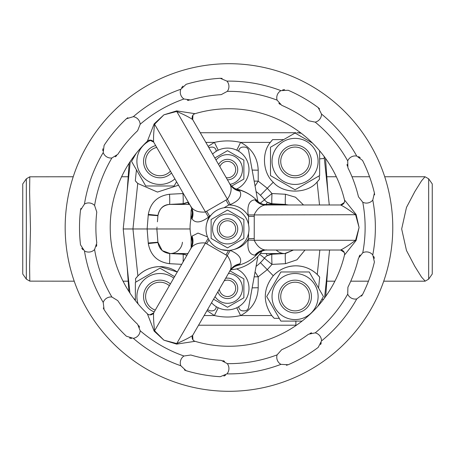 <?xml version="1.0" encoding="UTF-8"?>
<svg xmlns="http://www.w3.org/2000/svg" width="455" height="455" viewBox="0 0 455 455"><rect width="100%" height="100%" fill="white"/><g stroke="black" fill="none" stroke-linecap="round" stroke-linejoin="round"><path stroke-width="0.68" d="M154.239 311.897A16.38 16.38 0 0 1 155.018 280.911A16.38 16.38 0 0 1 170.386 283.926M169.345 285.729A14.332 14.332 0 0 0 145.6 296.353A14.332 14.332 0 0 0 155.28 310.094M138.144 304.003A23.034 23.034 0 0 1 173.747 278.107M135.362 300.579L135.362 282.35L159.932 268.166L174.595 276.634M279.444 301.455A16.38 16.38 0 0 1 290.154 280.911A16.38 16.38 0 0 1 310.691 291.621A16.38 16.38 0 0 1 299.982 312.164A16.38 16.38 0 0 1 279.444 301.455M308.74 292.235A14.332 14.332 0 0 0 290.768 282.868A14.332 14.332 0 0 0 281.395 300.84A14.332 14.332 0 0 0 299.367 310.208A14.332 14.332 0 0 0 308.74 292.235M272.033 296.541A23.034 23.034 0 0 1 295.067 273.506A23.034 23.034 0 0 1 318.102 296.541A23.034 23.034 0 0 1 295.067 319.575A23.034 23.034 0 0 1 272.033 296.541M302.046 321.111L280.883 321.111L266.698 296.541L280.883 271.971L309.252 271.971L323.437 296.541L317.778 306.34M299.982 177.029A16.38 16.38 0 0 1 279.444 166.32A16.38 16.38 0 0 1 290.154 145.776A16.38 16.38 0 0 1 310.691 156.486A16.38 16.38 0 0 1 299.982 177.029M290.768 147.733A14.332 14.332 0 0 0 281.395 165.705A14.332 14.332 0 0 0 299.367 175.073A14.332 14.332 0 0 0 308.74 157.1A14.332 14.332 0 0 0 290.768 147.733M295.067 184.44A23.034 23.034 0 0 1 272.033 161.406A23.034 23.034 0 0 1 295.067 138.371A23.034 23.034 0 0 1 318.102 161.406A23.034 23.034 0 0 1 295.067 184.44M319.637 150.804L319.637 175.59L295.067 189.775L270.498 175.59L270.498 147.215L295.067 133.031L312.522 143.109M171.501 173.002A16.38 16.38 0 0 1 144.309 166.32A16.38 16.38 0 0 1 155.673 145.589M156.736 147.431A14.332 14.332 0 0 0 146.26 165.705A14.332 14.332 0 0 0 170.432 171.16M174.908 178.906A23.034 23.034 0 0 1 136.898 161.406A23.034 23.034 0 0 1 150.941 140.197M176.551 181.755L174.117 185.976L145.748 185.976L131.563 161.406L136.216 153.346M254.902 199.83A16.38 14.469 -90 0 0 265.43 204.977C260.829 205.592 257.092 208.834 254.22 214.703L254.248 216.381L248.555 216.381L248.174 214.936C247.065 205.444 249.312 200.41 254.902 199.83L257.581 201.138C252.064 195.235 245.37 191.367 237.499 189.542L239.967 191.208C242.248 196.355 239.011 200.814 230.253 204.591L228.808 204.977L223.991 207.759M229.934 250.33L230.253 250.409C239.023 254.197 242.259 258.662 239.967 263.792L237.499 265.458C245.37 263.633 252.064 259.765 257.581 253.862L254.902 255.17C249.3 254.572 247.059 249.539 248.174 240.064L248.555 238.619L248.555 233.313M192.044 218.878A16.38 14.469 150 0 0 191.237 207.184C194.069 210.858 198.744 212.479 205.262 212.036L206.701 211.171L209.545 216.097L208.487 217.154C200.82 222.853 195.343 223.428 192.044 218.878L191.834 215.903C189.479 223.632 189.479 231.362 191.834 239.097L192.044 236.122L198.022 233.091L207.52 236.907M340.596 204.995L340.505 204.977C343.758 203.931 345.083 202.259 344.486 199.961L356.123 214.504L359.08 227.5L355.588 214.703C348.74 209.658 343.741 206.422 340.596 204.995A4.095 4.089 166.6 0 0 344.486 199.961A118.755 118.755 0 0 0 195.058 113.687L176.654 110.889A4.095 0.461 77.8 0 0 176.745 111.447L163.914 114.819L176.654 110.889M149.723 314.866L153.671 312.921C153.329 316.35 153.631 322.299 154.581 330.757L163.914 340.181L176.745 343.553C184.537 340.147 189.837 337.434 192.647 335.42A4.095 4.089 -73.4 0 0 195.058 341.313A118.755 118.755 0 0 0 344.486 255.039L356.123 240.496L359.08 227.5L355.588 240.297A4.095 0.461 -162.2 0 1 356.123 240.496M281.702 349.696L277.101 354.866A8.19 8.19 0 0 0 280.945 364.358L288.191 364.734A149.468 149.468 0 0 0 318.21 347.404L321.509 340.943A8.19 8.19 0 0 0 315.207 332.867L308.427 334.266A133.088 133.088 0 0 1 281.702 349.696M347.91 287.213L347.711 294.135A8.19 8.19 0 0 0 356.754 298.935L362.55 294.561A149.468 149.468 0 0 0 374.402 261.989L372.776 254.919A8.19 8.19 0 0 0 362.76 252.781L358.466 258.212A133.088 133.088 0 0 1 347.91 287.213M358.466 196.787L362.76 202.219A8.19 8.19 0 0 0 372.776 200.081L374.402 193.011A149.468 149.468 0 0 0 362.55 160.439L356.754 156.065A8.19 8.19 0 0 0 347.711 160.865L347.91 167.787A133.088 133.088 0 0 1 358.466 196.787M308.427 120.734L315.207 122.133A8.19 8.19 0 0 0 321.509 114.057L318.21 107.596A149.468 149.468 0 0 0 288.191 90.266L280.945 90.642A8.19 8.19 0 0 0 277.101 100.134L281.702 105.304A133.088 133.088 0 0 1 308.427 120.734M228.973 391.3A163.8 163.8 0 0 0 392.773 227.5A163.8 163.8 0 0 0 228.973 63.7A163.8 163.8 0 0 0 65.173 227.5A163.8 163.8 0 0 0 228.973 391.3M223.888 376.097L225.566 375.153M184.4 369.955L186.123 370.694A149.468 149.468 0 0 0 220.254 376.712L226.943 373.885A8.19 8.19 0 0 0 227.307 363.647L221.21 360.36A133.088 133.088 0 0 1 190.821 355.002L183.968 356.009A8.19 8.19 0 0 0 180.811 365.746L186.123 370.694M129.561 338.065L131.455 338.418M103.262 307.978L104.104 309.65A149.468 149.468 0 0 0 126.382 336.205L133.321 338.332A8.19 8.19 0 0 0 140.18 330.728L137.626 324.29A133.088 133.088 0 0 1 117.788 300.647L111.896 297.018A8.19 8.19 0 0 0 103.217 302.45L104.104 309.65M81.746 248.299L82.969 249.784M80.939 208.344L80.512 210.17A149.468 149.468 0 0 0 80.512 244.83L84.459 250.921A8.19 8.19 0 0 0 94.6 249.505L96.778 242.93A133.088 133.088 0 0 1 96.778 212.07L94.6 205.495A8.19 8.19 0 0 0 84.459 204.079L80.512 210.17M102.824 148.796L102.802 150.724M127.883 117.674L126.382 118.795A149.468 149.468 0 0 0 104.104 145.35L103.217 152.55A8.19 8.19 0 0 0 111.896 157.982L117.788 154.353A133.088 133.088 0 0 1 137.626 130.71L140.18 124.272A8.19 8.19 0 0 0 133.321 116.668L126.382 118.795M182.927 86.126L181.67 87.587M222.125 78.391L220.254 78.288A149.468 149.468 0 0 0 186.123 84.306L180.811 89.254A8.19 8.19 0 0 0 183.968 98.991L190.821 99.998A133.088 133.088 0 0 1 221.21 94.64L227.307 91.353A8.19 8.19 0 0 0 226.943 81.115L220.254 78.288M187.289 100.254L189.047 100.322M115.251 156.816L116.639 155.735M96.42 246.451L96.79 244.733M139.611 327.219L138.792 325.666M224.616 361.327L222.99 360.661M311.658 332.815L309.986 333.356M360.007 255.027L359.075 256.518M347.046 164.357L347.284 166.098M278.835 103.234L280.138 104.411M227.5 237.163A8.19 8.19 0 0 0 235.69 228.973A8.19 8.19 0 0 0 227.5 220.783A8.19 8.19 0 0 0 219.31 228.973A8.19 8.19 0 0 0 227.5 237.163M227.5 218.736A10.237 10.237 0 0 1 237.737 228.973A10.237 10.237 0 0 1 227.5 239.211A10.237 10.237 0 0 1 217.262 228.973A10.237 10.237 0 0 1 227.5 218.736M227.5 214.026A14.947 14.947 0 0 1 242.447 228.973A14.947 14.947 0 0 1 227.5 243.92A14.947 14.947 0 0 1 212.553 228.973A14.947 14.947 0 0 1 227.5 214.026M243.88 238.426L227.5 247.884L211.12 238.426L211.12 219.515L227.5 210.056L243.88 219.515L243.88 238.426M227.5 207.474A21.499 21.499 0 0 1 248.999 228.973A21.499 21.499 0 0 1 227.5 250.472A21.499 21.499 0 0 1 206.001 228.973A21.499 21.499 0 0 1 227.5 207.474M239.967 263.792A16.38 14.469 30 0 0 230.247 270.338C232.01 266.044 231.072 261.187 227.432 255.761L225.964 254.948L228.564 250.443L222.012 249.755M236.64 268.888A21.499 21.499 0 0 1 227.5 309.849A21.499 21.499 0 0 1 211.535 302.746M212.599 154.097A21.499 21.499 0 0 1 248.481 164.909A21.499 21.499 0 0 1 236.64 189.052M228.456 273.432A14.947 14.947 0 0 1 242.441 288.828A14.947 14.947 0 0 1 215.061 296.637M229.974 270.861L243.88 278.892L243.88 297.803L227.5 307.262L213.571 299.219M216.017 160.024A14.947 14.947 0 0 1 242.39 168.293A14.947 14.947 0 0 1 230.094 184.315M214.845 157.987L227.5 150.679L243.88 160.137L243.88 179.048L231.601 186.14M225.663 278.278A10.237 10.237 0 0 1 237.703 289.17A10.237 10.237 0 0 1 217.86 291.791M218.61 164.511A10.237 10.237 0 0 1 237.703 168.771A10.237 10.237 0 0 1 227.454 179.833M219.356 289.198A8.19 8.19 0 0 0 235.662 289.005A8.19 8.19 0 0 0 224.167 280.866M226.215 177.683A8.19 8.19 0 0 0 235.662 168.936A8.19 8.19 0 0 0 219.85 166.661M208.123 146.345L214.402 142.392C223.126 140.43 231.857 140.43 240.598 142.392C251.786 148.285 257.655 157.544 258.212 170.176L258.212 181.141L267.307 188.296L271.993 193.546L285.473 194.251A10.237 0.535 -87 0 0 285.467 204.414M288.55 204.977L284.83 204.397L288.55 204.977M169.533 253.526A10.237 0.535 -87 0 1 169.527 263.69C157.595 262.103 150.52 255.386 148.307 243.556L147.13 228.973L132.951 228.973L137.893 275.957C143.985 269.889 151.333 266.778 159.932 266.63A30.712 30.712 0 0 1 177.274 271.999L159.932 266.63A30.712 30.712 0 0 0 135.476 278.773L137.893 275.957M148.307 243.556L157.953 242.538C159.159 248.993 163.015 252.656 169.527 253.526L183.007 254.231A10.237 0.535 -87 0 1 183.12 261.87M189.627 204.403L170.17 204.403C163.618 204.483 159.534 208.254 157.925 215.704L157.436 221.807L157.925 215.704L148.256 214.942L148.307 214.385C150.52 202.555 157.595 195.843 169.527 194.251A10.237 0.535 -93 0 1 169.533 204.414M170.17 204.403L169.527 204.414C163.015 205.285 159.159 208.947 157.953 215.403L148.307 214.385M260.419 262.643L273.273 275.741C279.433 269.297 286.963 265.993 295.875 265.828C304.128 265.947 311.254 268.842 317.26 274.496L319.694 277.152L318.551 288.072M279.273 318.318L274.223 318.318L271.749 315.548C262.671 301.91 263.178 288.641 273.273 275.741A30.712 30.712 0 0 1 319.694 277.152M191.14 210.13A40.95 40.95 0 0 1 191.788 208.93A40.95 40.95 0 0 0 191.14 210.13L190.753 220.22M428.667 178.809L432.25 183.928L432.25 274.018L428.667 279.137L425.209 281.133L421.546 277.112L414.829 266.363L406.474 250.495L401.674 228.973L406.48 207.423L414.863 191.521L421.558 180.811L425.015 176.762L428.667 178.809L428.667 279.137M26.333 279.137L26.333 178.809L22.75 183.928L22.75 274.018L26.333 279.137L29.791 281.133L29.609 265.686L30.479 228.973L29.609 192.272L29.791 176.807L73.227 176.762M74.216 281.184L29.791 281.133M277.021 204.403A55.282 55.282 0 0 0 276.805 203.965A55.282 55.282 0 0 1 277.021 204.403A55.282 55.282 0 0 0 276.805 203.965M228.655 296.529L226.84 296.535M296.478 325.206L198.568 325.206M127.195 267L128.907 291.456M129.14 163.186L127.195 190.941M300.897 133.002A28.665 28.665 0 0 0 297.001 132.741L301.199 133.235M325.501 158.329A28.665 28.665 0 0 1 325.598 159.404L327.805 190.941M327.805 267L325.752 296.319M235.275 188.762A40.95 40.95 0 0 1 251.109 195.508M329.585 250.023L324.546 297.985M324.102 156.418L329.278 204.977M200.268 132.741L295.875 132.741L295.875 133.497M129.931 293.031L123.203 228.973L130.301 161.417M296.484 325.194L295.875 325.206L295.875 321.111M178.542 185.202L157.487 192.073L137.74 183.445L135.306 180.789L136.449 169.874M260.419 195.297L273.256 182.216C262.91 173.122 261.426 152.908 270.327 142.392L272.63 139.622L283.653 139.622M319.177 175.852L319.524 179.168L317.107 181.983C307.432 194.018 283.067 194.149 273.256 182.216M236.765 307.745L240.598 315.548C231.874 317.51 223.143 317.51 214.402 315.548L206.985 310.623M123.203 228.973L132.951 228.973L137.74 183.445A30.712 30.712 0 0 1 135.306 180.789M135.823 282.089L135.476 278.773M274.223 318.318A30.712 30.712 0 0 1 271.749 315.548L240.598 315.548C251.786 309.656 257.655 300.397 258.212 287.765A10.237 0.58 180 0 0 252.161 287.879M319.524 179.168A30.712 30.712 0 0 1 317.107 181.983L319.524 204.977M236.765 150.195L240.598 142.392L270.327 142.392A30.712 30.712 0 0 1 272.63 139.622M230.77 269.792A40.95 40.95 0 0 0 262.08 250.904L260.26 253.543L284.83 253.543A12.285 12.285 0 0 1 276.225 250.023A12.285 12.285 0 0 0 284.83 253.543L293.435 250.023L285.473 253.526L271.993 254.231L285.404 253.526M285.404 204.414L271.993 203.709L285.473 204.414M169.527 204.414L183.007 203.709L169.596 204.414M157.015 227.085L156.969 227.591L157.015 227.085M156.969 230.327L157.015 230.873M157.436 236.134L157.925 242.236L162.219 250.62L170.17 253.543A12.285 12.285 0 0 0 182.415 242.236A12.285 12.285 0 0 1 170.17 253.543L187.926 253.543M169.698 253.532L183.007 254.231A10.237 10.237 0 0 1 186.942 255.244L183.007 254.231A10.237 10.237 0 0 1 186.942 255.244M169.527 194.251L183.007 193.546A10.237 0.535 -93 0 1 183.007 203.709L187.665 202.31A10.237 10.237 0 0 1 183.007 203.709A6.143 2.679 87 0 1 184.332 204.403M270.668 204.403A6.143 2.679 -87 0 1 271.993 203.709A10.237 0.535 -87 0 1 271.993 193.546A10.237 0.29 -38.2 0 0 264.491 199.825A10.237 10.237 0 0 0 267.335 202.31L271.993 203.709A10.237 10.237 0 0 1 267.335 202.31L266.107 204.403M238.761 306.659L238.761 306.784C239.023 309.246 240.382 310.611 242.851 310.873L244.562 310.873C246.701 310.708 248.043 309.588 248.584 307.512L257.883 256.427A40.95 40.95 0 0 0 259.663 254.317L264.491 258.116A47.092 47.092 0 0 1 256.068 266.408A47.092 47.092 0 0 0 264.491 258.116A10.237 10.237 0 0 1 271.993 254.231A10.237 0.535 -93 0 0 271.993 264.395A10.237 0.29 -141.8 0 1 264.491 258.116A10.237 10.237 0 0 1 267.335 255.63A10.237 10.237 0 0 0 264.491 258.116A10.237 10.237 0 0 1 271.993 254.231L267.335 255.63L266.107 253.543M148.256 214.942L147.13 228.973L156.861 228.973M183.211 193.284L183.007 193.546A10.237 0.29 -141.8 0 1 183.655 194.057M218.235 307.745L214.402 315.548L204.141 315.548M205.842 142.392L214.402 142.392L218.235 150.195M254.169 276.845A10.237 0.58 180 0 1 258.212 276.799L258.212 287.765M258.212 170.176A10.237 0.58 0 0 1 252.161 170.062M255.056 271.948A10.237 0.313 -122.4 0 1 258.212 276.799L267.307 269.644L271.993 264.395L285.473 263.69A10.237 0.535 -93 0 1 285.467 253.526M255.056 185.993A10.237 0.313 -57.6 0 0 258.212 181.141A10.237 0.58 0 0 1 254.169 181.096M183.007 203.709A10.237 10.237 0 0 0 188.216 201.957A10.237 10.237 0 0 1 187.665 202.31L188.893 204.403M260.197 203.203L264.491 199.825A47.092 47.092 0 0 0 256.068 191.532A47.092 47.092 0 0 1 264.491 199.825A10.237 10.237 0 0 0 271.993 203.709M271.993 254.231A6.143 2.679 -93 0 1 270.668 253.543M184.332 253.543A6.143 2.679 93 0 1 183.007 254.231M191.145 247.821A40.95 40.95 0 0 1 191.14 247.81L191.168 236.685M190.093 228.973L156.844 228.973L157.51 237.044L156.907 229.57M216.239 306.659L216.239 306.784C215.977 309.246 214.618 310.611 212.149 310.873L210.438 310.873L207.537 309.667M216.239 151.282L216.239 151.162C215.977 148.694 214.618 147.329 212.149 147.073L208.748 147.431M238.761 151.282L238.761 151.162C239.023 148.694 240.382 147.329 242.851 147.073L244.562 147.073C246.701 147.232 248.043 148.353 248.584 150.429L257.871 201.44M225.964 254.948L206.701 243.829L208.976 239.887L208.322 238.687M319.575 108.876L318.21 107.596M284.568 89.607L282.669 89.919M374.624 194.871L374.402 193.011M360.201 157.606L358.54 156.622M361.52 296.125L362.55 294.561M374.425 258.309L373.788 256.495M286.4 365.274L288.191 364.734M320.593 344.6L321.27 342.797M153.835 312.591L191.237 247.816A16.38 14.469 30 0 0 192.044 236.122M206.701 243.829L205.262 242.964C198.755 242.521 194.075 244.136 191.237 247.816M208.162 238.363L154.581 330.757A4.095 0.461 -42.2 0 1 154.143 331.115L147.363 313.774A118.755 118.755 0 0 1 147.363 141.226L154.143 123.885L163.914 114.819L154.581 124.243A4.095 0.461 42.2 0 0 154.143 123.885M230.253 250.409L176.745 343.553A4.095 0.461 -77.8 0 0 176.654 344.111L163.914 340.181L154.143 331.115M192.647 335.42L192.931 339.811M230.247 270.338L192.846 335.113M191.731 236.975A16.38 15.447 -150 0 1 190.497 249.09C191.145 248.788 191.748 246.462 192.311 242.117L191.834 239.097M239.387 264.491A16.38 15.447 30 0 0 229.508 271.612C229.485 270.856 231.197 269.167 234.643 266.556L237.499 265.458M192.704 335.358C191.993 338.691 192.778 340.676 195.058 341.313L176.654 344.111M192.931 115.189L192.704 119.637L230.247 184.662A16.38 14.469 150 0 0 239.967 191.208M192.846 119.887L192.647 119.58C189.843 117.566 184.542 114.859 176.745 111.447L227.432 199.239C231.072 193.824 232.01 188.962 230.247 184.662M192.647 119.58L192.647 119.58A4.095 4.089 73.4 0 1 195.058 113.687C192.778 114.324 191.993 116.309 192.704 119.642M208.487 217.154L154.581 124.243C153.631 132.701 153.329 138.644 153.671 142.079L149.723 140.134M153.671 142.079L153.699 142.17C151.162 139.878 149.052 139.566 147.363 141.226A4.095 4.089 46.6 0 1 153.671 142.079L153.699 142.17M191.237 207.184L153.835 142.409M239.387 190.508A16.38 15.447 -30 0 1 229.508 183.388C229.485 184.144 231.197 185.833 234.643 188.444L237.499 189.542M206.701 211.171L227.432 199.239L230.253 204.591M225.964 200.052L228.808 204.977A22.523 22.523 0 0 1 248.555 216.381L248.555 224.628M191.731 218.025A16.38 15.447 150 0 0 190.497 205.91C191.168 206.269 191.771 208.595 192.311 212.883L191.834 215.903M344.253 252.445L340.596 250.005C343.741 248.578 348.735 245.347 355.588 240.297L254.22 240.297C257.086 246.161 260.823 249.403 265.43 250.023A16.38 14.469 -90 0 0 254.902 255.17M340.505 204.977L344.253 202.555M248.174 214.936L355.588 214.703A4.095 0.461 162.2 0 0 356.123 214.504M255.795 255.016A16.38 15.447 90 0 1 266.903 250.023C266.317 249.613 264.002 250.25 259.959 251.939L257.581 253.862M254.248 216.381L254.22 240.297L248.174 240.064M254.248 238.619L248.555 238.619A22.523 22.523 0 0 1 234.103 249.431M255.795 199.984A16.38 15.447 -90 0 0 266.903 204.977C266.26 205.376 263.945 204.739 259.959 203.061L257.581 201.138M340.226 250.023L265.43 250.023M265.43 204.977L340.226 204.977M210.887 215.323L209.545 216.097A22.523 22.523 0 0 0 207.042 222.364M277.101 100.134A136.159 136.159 0 0 0 227.307 91.353M227.307 363.647A136.159 136.159 0 0 0 277.101 354.866M315.207 332.867A136.159 136.159 0 0 0 347.711 294.135M362.76 252.781A136.159 136.159 0 0 0 362.76 202.219M347.711 160.865A136.159 136.159 0 0 0 315.207 122.133M280.945 90.642A146.396 146.396 0 0 0 226.943 81.115M356.754 156.065A146.396 146.396 0 0 0 321.509 114.057M372.776 254.919A146.396 146.396 0 0 0 372.776 200.081M321.509 340.943A146.396 146.396 0 0 0 356.754 298.935M226.943 373.885A146.396 146.396 0 0 0 280.945 364.358M285.473 194.251L295.545 197.231L303.502 204.977M259.663 254.317A16.38 16.38 0 0 1 260.317 253.543M305.015 250.023L296.973 259.811L285.473 263.69M317.26 274.496L319.837 250.023M181.699 264.327L169.527 263.69M321.861 299.271L323.459 299.435M319.637 158.903L324.381 158.408M134.265 299.151L135.362 299.037M132.263 158.579L133.139 158.67M157.925 242.236L148.256 242.998M153.671 312.921A4.095 4.089 -46.6 0 1 147.363 313.774C149.052 315.434 151.162 315.122 153.693 312.835M340.596 250.005A4.095 4.089 -166.6 0 1 344.486 255.039C345.083 252.741 343.758 251.069 340.511 250.023M94.6 249.505A136.159 136.159 0 0 0 111.896 297.018M84.459 250.921A146.396 146.396 0 0 0 103.217 302.45M133.321 338.332A146.396 146.396 0 0 0 180.811 365.746M103.217 152.55A146.396 146.396 0 0 0 84.459 204.079M180.811 89.254A146.396 146.396 0 0 0 133.321 116.668M183.968 98.991A136.159 136.159 0 0 0 140.18 124.272M111.896 157.982A136.159 136.159 0 0 0 94.6 205.495M140.18 330.728A136.159 136.159 0 0 0 183.968 356.009M123.043 281.184L128.191 281.184M425.015 281.184L383.724 281.184M368.465 281.184L350.754 281.184M334.897 281.184L326.809 281.184M425.015 176.762L384.714 176.762M369.562 176.762L352.005 176.762M336.342 176.762L326.809 176.762M121.599 176.762L128.191 176.762M26.333 178.809L29.791 176.807M262.973 204.403L284.813 204.403M156.907 228.37L156.844 228.973"/></g></svg>
